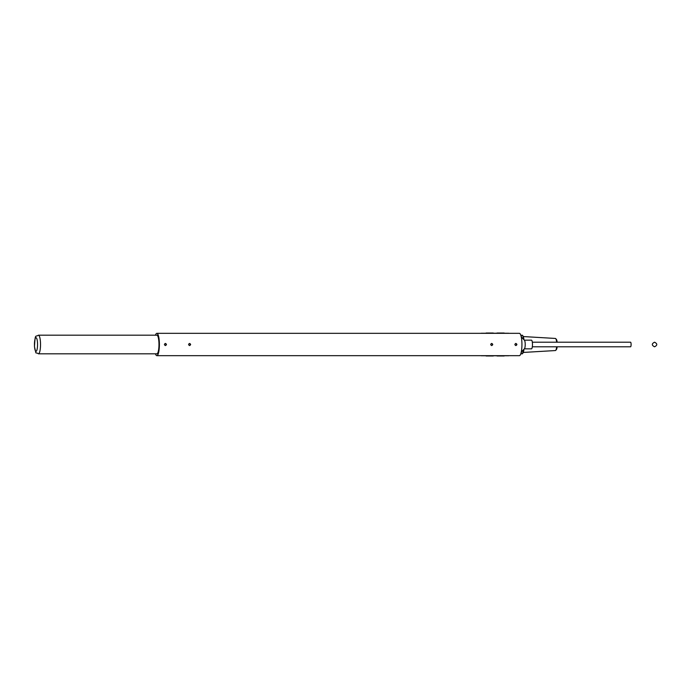 <?xml version="1.0" encoding="UTF-8"?>
<svg xmlns="http://www.w3.org/2000/svg" width="689" height="689" viewBox="0 0 689 689"><rect width="100%" height="100%" fill="white"/><g stroke="black" fill="none" stroke-linecap="round" stroke-linejoin="round"><path stroke-width="1.03" d="M497.768 355.67A11.48 2.61 90 0 1 497.165 355.98L503.995 355.98A11.48 2.61 -90 0 0 504.598 355.67M504.598 333.33A11.48 2.61 -90 0 0 503.995 333.02L497.165 333.02A11.48 2.61 90 0 1 497.768 333.33M497.165 355.98A11.48 2.61 90 0 1 496.657 355.765M496.657 333.235A11.48 2.61 90 0 1 497.165 333.02M486.89 355.67A11.48 2.61 90 0 1 486.288 355.98L493.117 355.98A11.48 2.61 -90 0 0 493.72 355.67M493.72 333.33A11.48 2.61 -90 0 0 493.117 333.02L486.288 333.02A11.48 2.61 90 0 1 486.89 333.33M486.288 355.98A11.48 2.61 90 0 1 485.788 355.765M485.788 333.235A11.48 2.61 90 0 1 486.288 333.02M508.887 355.67A11.265 2.558 -90 0 1 508.56 355.765L504.202 355.765M508.887 333.33A11.265 2.558 -90 0 0 508.56 333.235L504.503 333.235M481.697 355.67A11.265 2.558 90 0 1 481.361 355.765A11.265 2.558 90 0 1 481.034 355.67M481.034 333.33A11.265 2.558 90 0 1 481.361 333.235A11.265 2.558 90 0 1 481.697 333.33M486.408 355.67A11.265 2.558 -90 0 1 486.081 355.765L481.361 355.765M486.408 333.33A11.265 2.558 -90 0 0 486.081 333.235L481.361 333.235M497.286 355.67A11.265 2.558 -90 0 1 496.958 355.765L493.333 355.765M497.286 333.33A11.265 2.558 -90 0 0 496.958 333.235L493.625 333.235M556.643 342.2A6.055 1.378 -90 0 0 555.704 338.626L556.35 339.35A5.314 1.206 90 0 1 557.143 342.2M557.143 346.8A5.314 1.206 90 0 1 556.35 349.65L555.704 350.374A6.055 1.378 -90 0 0 556.643 346.8M523.252 352.441L555.386 350.555A6.055 1.378 -90 0 0 555.386 350.555A6.055 1.378 -90 0 0 555.704 350.374M555.704 338.626A6.055 1.378 -90 0 0 555.386 338.445L523.252 336.559M521.495 337.145A10.49 2.386 -90 0 0 520.893 335.19L522.675 335.483L523.993 339.78A9.095 2.067 90 0 0 522.882 335.896M523.838 349.383A9.431 2.145 -90 0 1 522.348 353.81L520.893 353.81A10.49 2.386 -90 0 0 521.495 351.855M532.321 346.8L630.581 346.8A2.3 0.525 90 0 0 631.098 344.5A2.3 0.525 90 0 0 630.581 342.2L532.321 342.2M521.254 352.113L524.458 348.72A4.341 0.99 -90 0 0 525.216 344.5A4.341 0.99 -90 0 0 524.458 340.28L521.254 336.887M524.346 348.841L531.477 348.841A4.341 0.99 -90 0 0 532.468 344.5A4.341 0.99 -90 0 0 531.477 340.159L524.346 340.159M189.389 345.533C190.474 344.844 190.474 344.156 189.389 343.466M189.587 345.551C188.278 344.853 188.278 344.147 189.587 343.449C190.931 344.147 190.931 344.853 189.587 345.551M515.673 345.533C516.759 344.844 516.759 344.156 515.673 343.466M515.88 345.551C514.571 344.853 514.571 344.147 515.88 343.449C517.215 344.147 517.215 344.853 515.88 345.551M491.507 345.533C492.592 344.844 492.592 344.156 491.507 343.466M491.713 345.551C490.396 344.853 490.396 344.147 491.713 343.449C493.048 344.147 493.048 344.853 491.713 345.551M165.214 345.533C166.299 344.844 166.299 344.156 165.214 343.466M165.42 345.551C164.111 344.853 164.111 344.147 165.42 343.449C166.755 344.147 166.755 344.853 165.42 345.551M155.447 353.81A11.17 2.541 -90 0 0 156.851 355.67L519.394 355.67A11.17 2.541 -90 0 0 521.935 344.5A11.17 2.541 -90 0 0 519.394 333.33L156.851 333.33A11.17 2.541 -90 0 0 155.447 335.19M156.851 355.67A11.17 2.541 -90 0 0 159.392 344.5A11.17 2.541 -90 0 0 156.851 333.33M156.61 353.81A9.37 2.127 -90 0 0 156.851 353.87A9.37 2.127 -90 0 0 158.978 344.5A9.37 2.127 -90 0 0 156.851 335.13A9.37 2.127 -90 0 0 156.61 335.19M157.092 335.19L38.42 335.19A9.31 2.119 -90 0 1 40.53 344.5A9.31 2.119 -90 0 1 38.42 353.81C34.863 351.321 36.767 356.325 34.459 346.627C35.38 332.83 35.242 337.438 38.42 335.19M522.357 353.81L523.993 349.22A9.095 2.067 90 0 1 522.882 353.104M523.838 339.617A9.431 2.145 -90 0 0 522.348 335.19M36 337.679A6.821 1.55 90 0 1 37.344 347.911A6.821 1.55 90 0 1 34.657 347.911A6.821 1.55 90 0 1 36 337.679M654.55 346.8C657.513 345.267 657.513 343.733 654.55 342.2C651.587 343.733 651.587 345.267 654.55 346.8M157.092 353.81L38.42 353.81"/></g></svg>
